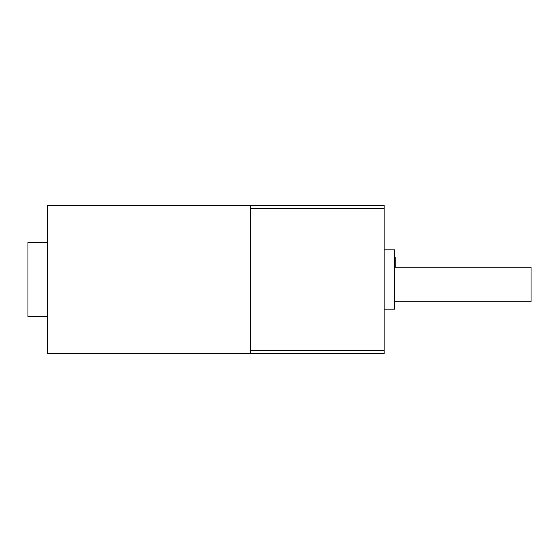 <?xml version="1.0" encoding="UTF-8"?>
<svg xmlns="http://www.w3.org/2000/svg" width="559" height="559" viewBox="0 0 559 559"><rect width="100%" height="100%" fill="white"/><g stroke="black" fill="none" stroke-linecap="round" stroke-linejoin="round"><path stroke-width="0.42" stroke-dasharray="2.79 2.1" d="M394.514 249.817L394.514 309.183M394.514 279.5L394.514 257.238L394.514 279.5M384.124 279.5L384.124 249.817L384.124 279.5M531.05 301.762L531.05 267.195L395.255 267.195L395.255 257.238M250.558 205.3L250.558 353.7L384.124 353.7L384.124 205.3L47.242 205.3L47.242 353.7L250.558 353.7L250.558 350.738L384.124 350.738M250.558 353.7L250.558 350.738M47.242 279.5L47.242 242.396L47.242 279.5M27.95 242.396L27.95 316.604M250.558 208.262L384.124 208.262"/><path stroke-width="0.84" d="M384.124 309.183L394.514 309.183L394.514 249.817L384.124 249.817M394.514 301.762L531.05 301.762L531.05 267.195L395.255 267.195L395.255 257.238L394.514 257.238M384.124 205.3L384.124 353.7L47.242 353.7L47.242 205.3L384.124 205.3M250.558 205.3L250.558 208.262L384.124 208.262M250.558 353.7L250.558 208.262M47.242 316.604L27.95 316.604L27.95 242.396L47.242 242.396M250.558 350.738L384.124 350.738"/></g></svg>
